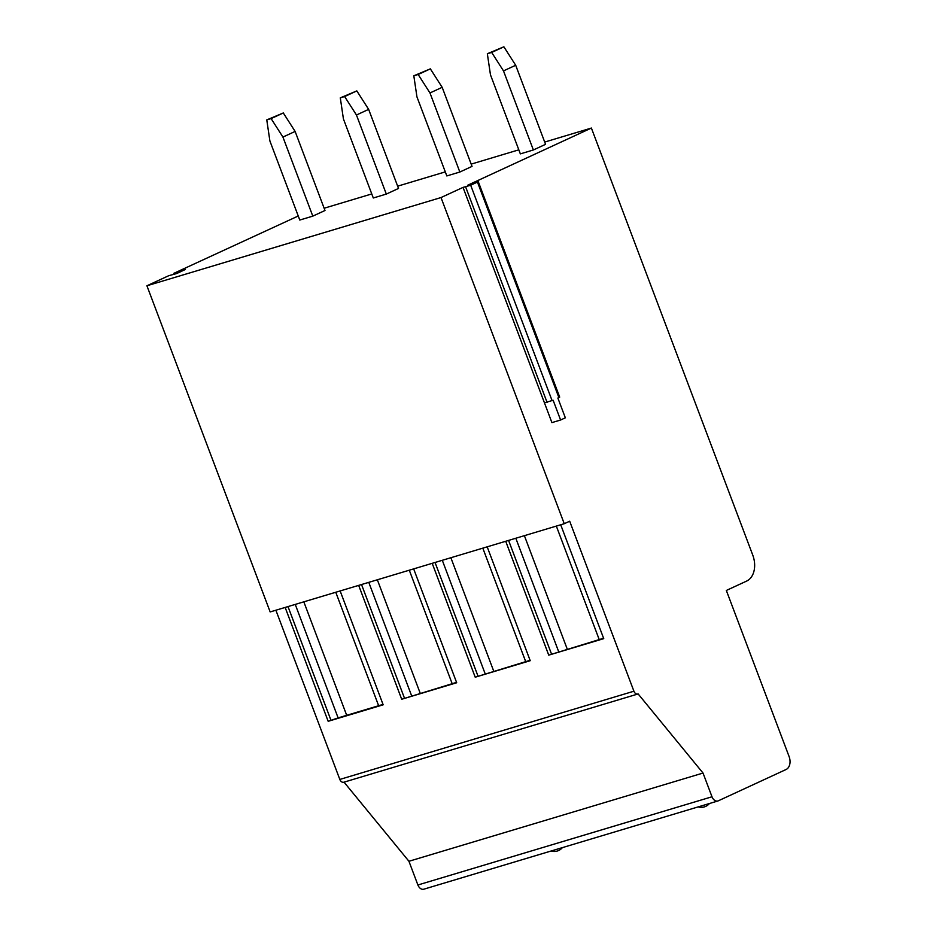 <?xml version="1.0" encoding="UTF-8"?>
<svg xmlns="http://www.w3.org/2000/svg" width="936" height="936" viewBox="0 0 936 936"><rect width="100%" height="100%" fill="white"/><g stroke="black" fill="none" stroke-linecap="round" stroke-linejoin="round"><path stroke-width="1.4" d="M424.207 889.048A6.353 4.458 -106.7 0 1 423.797 889.2A6.353 4.458 -106.7 0 1 417.901 884.988L408.938 861.272L703.03 773.054L638.118 693.915A4.235 2.972 -106.7 0 1 637.849 694.021A4.235 2.972 -106.7 0 1 633.918 691.213L569.685 521.212L564.256 523.715L270.165 611.933L146.917 285.772L168.737 275.699L176.717 273.534L185.41 269.428L173.885 273.312L298.245 215.994M408.938 861.272L344.038 782.157A4.235 2.972 -106.7 0 1 343.758 782.239A4.235 2.972 -106.7 0 1 339.826 779.431L275.886 610.225M173.885 273.312L174.33 274.494M324.137 208.237L371.767 193.939M397.66 186.17L445.29 171.885M471.182 164.116L518.813 149.83M544.705 142.061L591.388 128.056L752.731 555.036A21.189 14.847 -106.7 0 1 746.659 581.069L726.336 590.452L789.083 756.499A10.588 7.429 -106.7 0 1 786.041 769.521L718.298 800.818A6.353 4.458 -106.7 0 1 717.889 800.982A6.353 4.458 -106.7 0 1 711.992 796.77L703.03 773.054M146.917 285.772L441.008 197.554L463.027 187.387L470.691 185.246L478.273 181.642L467.766 185.188L591.388 128.056M533.368 149.971L545.559 144.331L515.689 65.263L503.498 70.902L491.681 52.439L487.34 53.738L490.464 74.81L520.346 153.878L533.368 149.971L503.498 70.902M459.845 172.025L472.036 166.386L442.166 87.317L429.975 92.956L418.158 74.494L413.817 75.793L416.941 96.864L446.823 175.933L459.845 172.025L429.975 92.956M386.322 194.08L398.514 188.44L368.644 109.372L356.452 115.011L344.635 96.548L340.295 97.847L343.418 118.919L373.3 197.987L386.322 194.08L356.452 115.011M312.8 216.134L324.991 210.495L295.121 131.426L282.929 137.065L271.112 118.603L266.772 119.902L269.896 140.973L299.777 220.042L312.8 216.134L282.929 137.065M340.142 590.944L383.175 704.808L328.173 721.305L285.152 607.441M358.675 585.386L401.696 699.25L456.698 682.753L413.665 568.889M432.198 563.332L475.219 677.196L530.221 660.699L487.188 546.835M505.721 541.277L548.742 655.142L603.743 638.644L560.711 524.78M295.249 604.422L338.118 717.889L328.173 721.305M303.826 601.848L346.694 715.315M383.023 704.41L338.118 717.889M335.767 592.266L378.647 705.732M288.007 606.587L330.888 720.053M564.256 523.715L441.008 197.554M463.027 187.387L544.448 402.843L553.129 400.245L560.594 420.007L551.912 422.616L544.448 402.843M560.594 420.007L565.344 417.819L557.868 398.046L559.693 397.11L478.273 181.642M603.591 638.247L548.742 655.142M508.576 540.423L551.456 653.89M556.335 526.09L599.215 639.557M515.818 538.247L558.687 651.713M524.394 535.684L567.263 649.151M530.068 660.301L475.219 677.196M435.053 562.477L477.933 675.944M482.812 548.145L525.693 661.623M442.295 560.301L485.164 673.78M450.871 557.739L493.74 671.206M456.546 682.356L401.696 699.25M361.53 584.532L404.41 697.999M409.289 570.211L452.17 683.678M368.772 582.367L411.641 695.834M377.348 579.793L420.217 693.26M515.689 65.263L503.872 46.8L491.681 52.439M487.34 53.738L503.872 46.8M442.166 87.317L430.349 68.855L418.158 74.494M413.817 75.793L430.349 68.855M368.644 109.372L356.827 90.909L344.635 96.548M340.295 97.847L356.827 90.909M295.121 131.426L283.304 112.963L271.112 118.603M266.772 119.902L283.304 112.963M417.901 884.988L711.992 796.77M339.826 779.431L633.918 691.213M552.111 400.713L470.691 185.246M547.115 402.503L465.695 187.036M558.886 397.578L477.465 182.111M717.889 800.982L423.797 889.2M637.849 694.021L343.758 782.239M698.162 806.89A10.588 10.588 0 0 0 709.441 803.509M551.117 851.011A10.588 10.588 0 0 0 562.396 847.618"/></g></svg>

